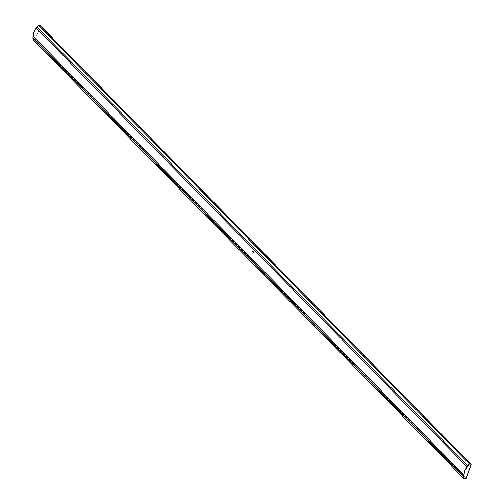 <?xml version="1.0" encoding="UTF-8"?>
<svg xmlns="http://www.w3.org/2000/svg" width="504" height="504" viewBox="0 0 504 504"><rect width="100%" height="100%" fill="white"/><g stroke="black" fill="none" stroke-linecap="round" stroke-linejoin="round"><path stroke-width="0.38" stroke-dasharray="2.52 1.89" d="M35.324 39.583L40.27 26.057L471.07 464.757L40.27 26.057L35.324 39.583L34.549 40.099L465.349 478.794L34.549 40.099L33.163 39.904L34.549 40.099A0.662 0.517 135.5 0 0 35.324 39.583L466.118 478.283L35.324 39.583M253.562 252.655L253.745 252.227L253.562 252.655M253.033 252.334L253.096 251.843L253.033 252.334M253.43 251.389L253.474 251.061L253.43 251.389M252.781 253.039L252.806 252.718L252.781 253.039M252.662 253.367L252.655 253.046L252.662 253.367M253.613 252.756L253.449 253.121L253.613 252.756M252.699 252.044L252.624 251.307L252.995 251.584L252.617 251.483L252.718 251.937L253.09 251.553L252.731 251.213L252.372 251.817L252.901 252.044L252.435 251.779L252.724 251.294L252.989 251.691L252.655 251.307L252.435 251.779L252.901 252.044L252.372 251.817L252.599 251.276L252.34 251.811L252.806 252.063M40.301 25.717L40.27 26.057A0.662 0.517 135.5 0 0 40.307 25.773M253.329 252.743L253.449 253.121L253.329 252.743M252.636 251.301L252.668 252.044M252.662 251.427L253.027 251.591L252.687 251.288M252.743 251.219L253.09 251.553L252.693 251.937L252.662 251.553M252.643 252.113L252.674 251.206"/><path stroke-width="0.76" d="M40.307 25.773A0.662 0.517 135.5 0 0 39.929 25.389L470.73 464.089A0.662 0.517 -44.5 0 1 471.07 464.757L466.118 478.283A0.662 0.517 -44.5 0 1 465.349 478.794L463.957 478.605L463.686 476.557L464.707 470.982L467.668 465.677L469.344 463.901L471.001 464.234L466.068 478.397L465.463 478.8L463.957 478.605L33.163 39.904A2.482 1.947 135.5 0 0 32.892 37.857L463.686 476.557L464.171 475.234A9.841 7.718 -44.5 0 1 467.183 467L467.668 465.677L36.874 26.977A2.482 1.947 135.5 0 0 38.543 25.2L469.344 463.901L470.73 464.089L39.929 25.389L38.543 25.2L469.344 463.901A2.482 1.947 -44.5 0 1 467.668 465.677L36.874 26.977L36.389 28.3L467.183 467L36.389 28.3A9.841 7.718 135.5 0 0 33.371 36.534L464.171 475.234L33.371 36.534L32.892 37.857L463.686 476.557A2.482 1.947 -44.5 0 1 463.957 478.605L33.163 39.904L32.892 37.857L34.36 31.223L36.874 26.977L38.543 25.2L40.301 25.717M40.188 25.515L470.988 464.216"/></g></svg>

